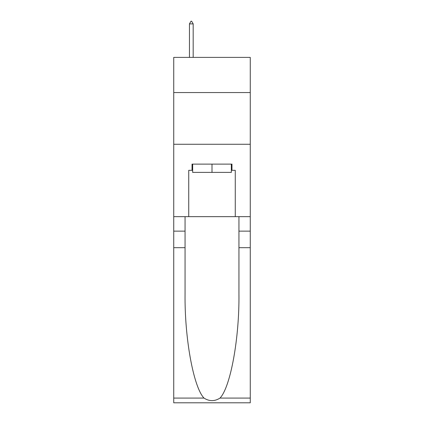 <?xml version="1.0" encoding="UTF-8"?>
<svg xmlns="http://www.w3.org/2000/svg" width="424" height="424" viewBox="0 0 424 424"><rect width="100%" height="100%" fill="white"/><g stroke="black" fill="none" stroke-linecap="round" stroke-linejoin="round"><path stroke-width="0.64" d="M250.266 92.554L250.266 57.394L173.734 57.394L173.734 92.554L250.266 92.554L250.266 216.653L235.267 216.653L235.267 170.326L231.96 170.326L231.96 164.12L192.04 164.12L192.04 170.326L192.66 170.326M173.734 247.68L185.06 247.68L185.06 293.795C184.509 337.875 193.455 387.117 203.997 398.083C209.329 401.486 214.661 401.486 220.003 398.083L250.266 398.083L250.266 402.8L173.734 402.8L173.734 92.554M231.34 164.12L231.34 172.393L192.66 172.393L192.66 164.12M212 164.12L212 172.393M220.003 398.083C230.545 387.117 239.491 337.875 238.94 293.795L238.94 216.653M238.94 247.68L250.266 247.68L250.266 216.653M185.06 216.653L185.06 247.68M250.266 398.083L250.266 247.68M173.734 216.653L188.733 216.653L188.733 170.326L192.04 170.326M173.734 144.266L250.266 144.266M188.733 216.653L235.267 216.653M231.34 170.326L231.96 170.326M193.18 23.887L191.627 21.2L191.007 21.2L189.454 23.887L193.18 23.887L193.18 57.394M189.454 23.887L189.454 57.394M238.94 231.133L250.266 231.133M185.06 231.133L173.734 231.133M173.734 398.083L203.997 398.083"/></g></svg>
